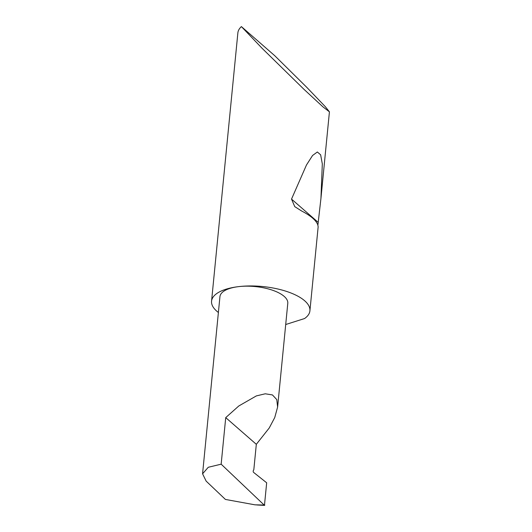 <?xml version="1.0" encoding="UTF-8"?>
<svg xmlns="http://www.w3.org/2000/svg" width="532" height="532" viewBox="0 0 532 532"><rect width="100%" height="100%" fill="white"/><g stroke="black" fill="none" stroke-linecap="round" stroke-linejoin="round"><path stroke-width="0.8" d="M221.159 464.177L225.728 417.62L238.795 405.976L256.351 395.908L265.235 393.793L272.464 394.944L276.773 399.599L277.618 407.04L274.738 417.56L269.245 427.967L256.318 444.313L253.837 469.596L253.298 470.66A0.991 0.439 83.2 0 0 253.212 471.578A0.991 0.439 83.2 0 0 253.565 472.363L266.672 482.797L264.464 505.34L221.159 464.177L208.285 467.269L202.572 473.812L206.15 481.121L225.415 499.435L254.908 504.815L264.803 505.054M285.704 324.52L304.55 318.548A49.416 19.544 -174.4 0 0 309.917 310.808A49.416 19.544 -174.4 0 0 238.569 286.635A34.088 13.48 5.6 0 1 287.785 303.307L277.618 407.04M309.917 310.808L318.149 226.865L317.897 225.216C316.487 220.647 311.04 215.892 301.564 210.958L294.755 206.629L291.523 199.094L306.479 164.98L312.563 155.484L317.351 151.992L320.636 154.819L322.312 163.876L320.942 198.416L317.89 225.182M241.395 26.6L274.712 55.674L306.612 87.175L325.318 106.686L329.428 111.833L323.017 106.925L304.065 89.416L261.95 48.159L241.395 26.6A49.416 19.544 -174.4 0 0 237.87 32.878L211.563 301.165A49.416 19.544 -174.4 0 0 218.393 312.483M202.572 473.812L219.942 296.657A34.088 13.48 5.6 0 1 238.569 286.635A49.416 19.544 -174.4 0 0 211.563 301.165M259.849 505.087L254.908 504.815M225.728 417.62L256.318 444.313M318.129 222.316L291.523 199.094M329.428 111.833L320.942 198.416M257.209 504.994L264.584 505.4"/></g></svg>
